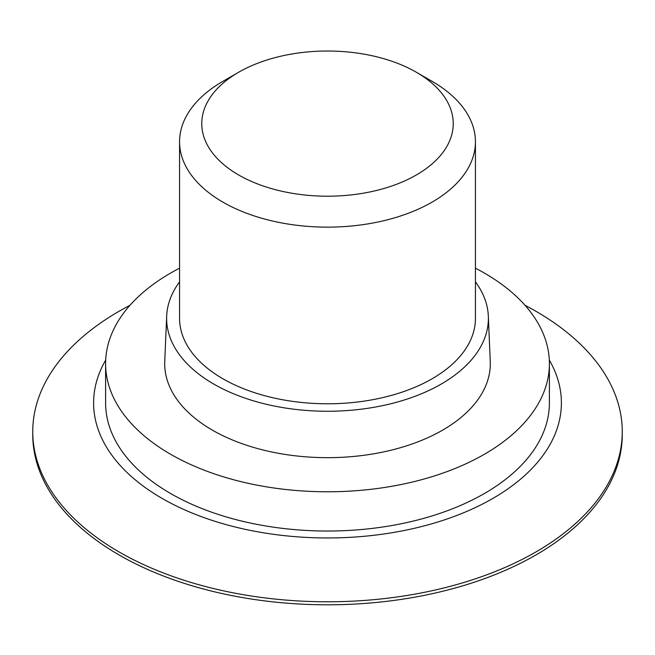 <?xml version="1.0" encoding="UTF-8"?>
<svg xmlns="http://www.w3.org/2000/svg" width="655" height="655" viewBox="0 0 655 655"><rect width="100%" height="100%" fill="white"/><g stroke="black" fill="none" stroke-linecap="round" stroke-linejoin="round"><path stroke-width="0.98" d="M492.887 498.414A233.9 135.036 0 0 0 561.392 402.514A233.9 135.036 0 0 0 549.308 360.07A233.9 135.036 0 0 1 561.392 402.514L561.392 402.514A233.9 135.036 0 0 1 492.887 498.414A233.9 135.036 180 0 1 237.659 527.602A233.9 135.036 180 0 1 93.608 402.514A233.9 135.036 180 0 1 105.692 360.07A233.9 135.036 180 0 0 93.608 402.514L93.608 402.514A233.9 135.036 180 0 0 237.659 527.602A233.9 135.036 180 0 0 492.887 498.414M32.75 431.612L32.75 434.633A294.75 170.169 180 0 0 214.701 591.85A294.75 170.169 180 0 0 535.921 554.965A294.75 170.169 0 0 0 622.25 434.633L622.25 431.612A294.75 170.169 0 0 1 535.921 551.944A294.75 170.169 180 0 1 214.701 588.829A294.75 170.169 180 0 1 32.75 431.612A294.75 170.169 180 0 1 119.079 311.281A294.75 170.169 0 0 1 129.968 305.304M622.25 431.612A294.75 170.169 0 0 0 525.032 305.304M179.568 281.871A160.876 92.879 180 0 0 166.673 316.087A160.876 92.879 180 0 0 264.104 403.742A160.876 92.879 180 0 0 441.257 384.051A160.876 92.879 0 0 0 488.327 316.087A160.876 92.879 0 0 0 475.432 281.871M179.568 141.726A147.932 85.404 180 0 0 270.892 220.637A147.932 85.404 180 0 0 432.103 202.117A147.932 85.404 0 0 0 475.432 141.726L475.432 318.379A147.932 85.404 0 0 1 432.103 378.77A147.932 85.404 180 0 1 270.892 397.282A147.932 85.404 180 0 1 179.568 318.379L179.568 141.726A147.932 85.404 180 0 1 222.897 81.335L238.592 72.279A125.744 72.599 180 0 1 238.592 72.279L222.897 81.335M166.673 316.087L164.741 361.347A162.808 94.001 180 0 0 263.343 450.059A162.808 94.001 180 0 0 442.624 430.139A162.808 94.001 0 0 0 490.259 361.347L488.327 316.087M549.398 363.672L549.398 402.923A221.898 128.11 0 0 1 484.405 493.51A221.898 128.11 180 0 1 242.587 521.282A221.898 128.11 180 0 1 105.602 402.923L105.602 363.672A221.898 128.11 180 0 0 242.587 482.031A221.898 128.11 180 0 0 484.405 454.259A221.898 128.11 0 0 0 549.398 363.672A221.898 128.11 0 0 0 475.432 268.182M179.568 268.182A221.898 128.11 0 0 0 170.595 273.086A221.898 128.11 180 0 0 105.602 363.672M475.432 141.726A147.932 85.404 0 0 0 432.103 81.335L416.416 72.279A125.744 72.599 0 0 0 238.592 72.279A125.744 72.599 180 0 0 238.592 174.942A125.744 72.599 180 0 0 416.408 174.942A125.744 72.599 0 0 0 416.416 72.279"/></g></svg>
